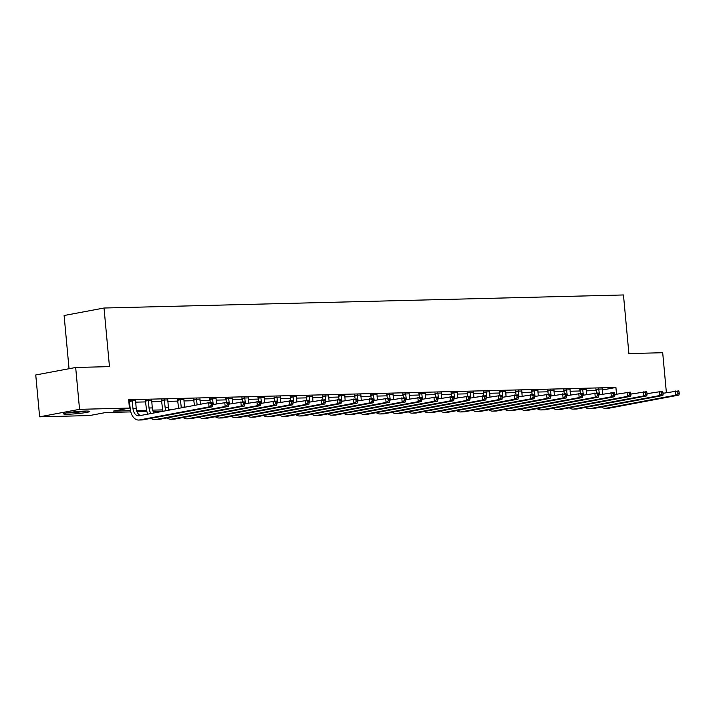 <?xml version="1.0" encoding="UTF-8"?>
<svg xmlns="http://www.w3.org/2000/svg" width="715" height="715" viewBox="0 0 715 715"><rect width="100%" height="100%" fill="white"/><g stroke="black" fill="none" stroke-linecap="round" stroke-linejoin="round"><path stroke-width="1.07" d="M85.067 411.071A13.156 1.046 -5.3 0 1 89.75 411.429A13.156 1.046 -5.3 0 1 82.234 413.082A13.156 1.046 -5.3 0 1 68.238 414.226A13.156 1.046 -5.3 0 1 63.546 413.86A13.156 1.046 -5.3 0 1 71.062 412.215A13.156 1.046 -5.3 0 1 85.067 411.071M69.042 368.717L64.109 315.512L104.024 308.022L623.462 294.964L628.896 353.568L662.689 352.718L666.389 392.66M130.791 411.903L105.704 412.528L89.518 415.567L39.629 416.818L79.553 409.329L129.433 408.077L113.256 411.116L130.514 410.678M79.553 409.329L75.674 367.474L35.75 374.964L39.629 416.818M602.227 390.024L615.91 387.459L128.664 399.703L129.433 408.077M128.906 402.331L129.656 402.313M135.609 402.161L145.744 401.901M151.696 401.759L161.84 401.499M167.793 401.347L177.928 401.097M183.88 400.945L194.015 400.695M199.977 400.543L210.112 400.284M216.064 400.141L226.199 399.882M232.161 399.73L242.296 399.479M248.248 399.328L258.383 399.077M264.344 398.925L274.48 398.666M280.432 398.523L290.567 398.264M296.528 398.112L306.663 397.862M312.616 397.71L322.751 397.46M328.703 397.308L338.839 397.048M344.8 396.905L354.935 396.646M360.887 396.494L371.022 396.244M376.984 396.092L387.119 395.833M393.071 395.69L403.206 395.431M409.168 395.279L419.303 395.029M425.255 394.877L435.39 394.626M441.352 394.474L451.487 394.215M457.439 394.072L467.574 393.813M473.527 393.661L483.662 393.411M489.623 393.259L499.758 393.009M505.711 392.857L515.846 392.598M521.807 392.455L531.942 392.195M537.895 392.043L548.03 391.793M553.991 391.641L564.126 391.391M570.078 391.239L580.214 390.98M586.175 390.837L596.31 390.578M602.173 388.987L596.024 389.228M586.077 389.389L579.937 389.63M569.989 389.8L563.84 390.033M553.902 390.202L547.753 390.444M537.805 390.605L531.665 390.846M521.718 391.007L515.569 391.248M505.621 391.418L499.481 391.65M489.534 391.82L483.385 392.061M473.437 392.222L467.297 392.464M457.35 392.624L451.201 392.866M441.253 393.036L435.113 393.268M425.166 393.438L419.017 393.679M409.078 393.84L402.929 394.081M392.982 394.251L386.842 394.483M376.894 394.653L370.745 394.894M360.798 395.055L354.658 395.297M344.71 395.458L338.561 395.699M328.614 395.869L322.474 396.101M312.526 396.271L306.377 396.512M296.43 396.673L290.29 396.914M280.343 397.075L274.194 397.317M264.255 397.486L258.106 397.719M248.159 397.889L242.019 398.13M232.071 398.291L225.922 398.532M215.975 398.693L209.835 398.934M199.887 399.104L193.738 399.336M183.791 399.506L177.651 399.748M167.703 399.908L161.554 400.15M151.607 400.311L145.467 400.552M135.519 400.722L128.754 400.731M128.78 400.972L129.37 400.954M75.674 367.474L109.467 366.625L104.024 308.022M615.91 387.459L616.536 394.171M136.583 410.526L146.602 410.276M152.679 410.124L162.698 409.874M168.767 409.722L171.743 409.641M162.966 411.089L153.099 411.34M146.879 411.491L137.003 411.742M598.723 388.719L599.438 394.76M602.245 388.629L602.611 394.171M596.525 392.964L595.899 388.906M663.091 393.277L678.544 390.899L679.098 391.918L677.811 391.954L677.963 393.625L679.25 393.59L679.098 391.918M679.25 393.59L678.928 395.091L609.395 408.131A12.655 8.169 88.6 0 1 608.545 408.22L605.328 408.301A12.655 8.169 88.6 0 1 601.547 406.996M678.928 395.091L675.711 395.172L606.177 408.211A12.655 8.169 88.6 0 1 605.328 408.301M677.963 393.625L675.711 395.172L675.326 390.98L677.811 391.954M598.92 389.21L596.23 389.711M582.636 389.121L583.351 395.163M586.157 389.04L586.514 394.573M580.437 393.366L579.811 389.318M647.004 393.679L662.448 391.311L663.002 392.32L661.715 392.356L661.875 394.028L663.163 394.001L663.002 392.32M663.163 394.001L662.841 395.493L593.298 408.542A12.655 8.169 88.6 0 1 592.458 408.631L589.24 408.712A12.655 8.169 88.6 0 1 585.46 407.398M662.841 395.493L659.623 395.574L590.081 408.623A12.655 8.169 88.6 0 1 589.24 408.712M661.875 394.028L659.623 395.574L659.23 391.391L661.715 392.356M582.832 389.612L580.133 390.122M566.539 389.532L567.254 395.574M570.07 389.443L570.427 394.975M564.341 393.777L563.715 389.72M630.907 394.09L646.36 391.713L646.914 392.732L645.627 392.758L645.779 394.439L647.066 394.403L646.914 392.732M647.066 394.403L646.744 395.896L577.211 408.944A12.655 8.169 88.6 0 1 576.361 409.034L573.144 409.114A12.655 8.169 88.6 0 1 569.363 407.8M646.744 395.896L643.527 395.976L573.993 409.025A12.655 8.169 88.6 0 1 573.144 409.114M645.779 394.439L643.527 395.976L643.143 391.793L645.627 392.758M566.736 390.015L564.046 390.524M550.452 389.934L551.167 395.976M553.973 389.845L554.331 395.377M548.253 394.18L547.627 390.122M614.82 394.492L630.264 392.115L630.818 393.134L629.531 393.161L629.692 394.841L630.979 394.805L630.818 393.134M630.979 394.805L630.657 396.298L561.123 409.346A12.655 8.169 88.6 0 1 560.274 409.436L557.057 409.516A12.655 8.169 88.6 0 1 553.276 408.202M630.657 396.298L627.439 396.378L557.897 409.427A12.655 8.169 88.6 0 1 557.057 409.516M629.692 394.841L627.439 396.378L627.046 392.195L629.531 393.161M550.648 390.426L547.949 390.926M534.355 390.336L535.07 396.378M537.886 390.247L538.243 395.788M532.166 394.582L531.531 390.524M598.723 394.894L614.176 392.517L614.73 393.536L613.443 393.572L613.595 395.243L614.882 395.207L614.73 393.536M614.882 395.207L614.56 396.709L545.027 409.749A12.655 8.169 88.6 0 1 544.178 409.838L540.96 409.927A12.655 8.169 88.6 0 1 537.179 408.614M614.56 396.709L611.343 396.789L541.809 409.829A12.655 8.169 88.6 0 1 540.96 409.927M613.595 395.243L611.343 396.789L610.959 392.598L613.443 393.572M534.561 390.828L531.862 391.328M85.362 411.062A11.386 0.903 -5.3 0 1 69.239 412.671A11.386 0.903 -5.3 0 1 67.791 412.689M66.629 412.895A13.076 1.037 174.7 0 0 68.166 412.877A13.076 1.037 174.7 0 0 86.551 411.045M518.268 390.748L518.983 396.789M521.789 390.658L522.156 396.19M516.069 394.984L515.444 390.935M582.636 395.297L598.08 392.928L598.634 393.938L597.347 393.974L597.508 395.645L598.795 395.618L598.634 393.938M598.795 395.618L598.473 397.111L528.939 410.16A12.655 8.169 88.6 0 1 528.09 410.249L524.873 410.33A12.655 8.169 88.6 0 1 521.092 409.016M598.473 397.111L595.255 397.191L525.722 410.24A12.655 8.169 88.6 0 1 524.873 410.33M597.508 395.645L595.255 397.191L594.862 393.009L597.347 393.974M518.464 391.23L515.765 391.74M502.18 391.15L502.886 397.191M505.702 391.06L506.059 396.593M499.982 395.395L499.347 391.337M566.539 395.708L581.992 393.33L582.546 394.349L581.259 394.376L581.411 396.056L582.698 396.021L582.546 394.349M582.698 396.021L582.376 397.513L512.843 410.562A12.655 8.169 88.6 0 1 511.994 410.651L508.776 410.732A12.655 8.169 88.6 0 1 504.996 409.418M582.376 397.513L579.159 397.594L509.625 410.642A12.655 8.169 88.6 0 1 508.776 410.732M581.411 396.056L579.159 397.594L578.775 393.411L581.259 394.376M502.377 391.632L499.678 392.142M486.084 391.552L486.799 397.594M489.605 391.463L489.972 396.995M483.885 395.797L483.26 391.74M550.452 396.11L565.905 393.733L566.459 394.752L565.163 394.787L565.324 396.459L566.611 396.423L566.459 394.752M566.611 396.423L566.289 397.915L496.755 410.964A12.655 8.169 88.6 0 1 495.906 411.054L492.689 411.134A12.655 8.169 88.6 0 1 488.908 409.82M566.289 397.915L563.071 398.005L493.538 411.045A12.655 8.169 88.6 0 1 492.689 411.134M565.324 396.459L563.071 398.005L562.678 393.813L565.163 394.787M486.28 392.043L483.581 392.544M469.996 391.954L470.702 397.996M473.518 391.865L473.875 397.406M467.798 396.199L467.163 392.142M534.364 396.512L549.808 394.135L550.362 395.154L549.075 395.189L549.227 396.861L550.514 396.834L550.362 395.154M550.514 396.834L550.201 398.327L480.659 411.366A12.655 8.169 88.6 0 1 479.819 411.465L476.592 411.545A12.655 8.169 88.6 0 1 472.812 410.231M550.201 398.327L546.975 398.407L477.441 411.456A12.655 8.169 88.6 0 1 476.592 411.545M549.227 396.861L546.975 398.407L546.591 394.215L549.075 395.189M470.193 392.446L467.494 392.955M453.9 392.365L454.615 398.407M457.421 392.276L457.788 397.808M451.701 396.602L451.076 392.553M518.268 396.914L533.721 394.546L534.275 395.556L532.988 395.592L533.14 397.263L534.427 397.236L534.275 395.556M534.427 397.236L534.105 398.729L464.571 411.777A12.655 8.169 88.6 0 1 463.722 411.867L460.505 411.947A12.655 8.169 88.6 0 1 456.724 410.633M534.105 398.729L530.888 398.809L461.354 411.858A12.655 8.169 88.6 0 1 460.505 411.947M533.14 397.263L530.888 398.809L530.503 394.626L532.988 395.592M454.096 392.848L451.406 393.357M437.812 392.767L438.527 398.809M441.334 392.678L441.691 398.21M435.614 397.013L434.988 392.955M502.18 397.326L517.624 394.948L518.178 395.967L516.891 395.994L517.052 397.674L518.339 397.638L518.178 395.967M518.339 397.638L518.018 399.131L448.475 412.18A12.655 8.169 88.6 0 1 447.635 412.269L444.417 412.349A12.655 8.169 88.6 0 1 440.637 411.036M518.018 399.131L514.8 399.211L445.257 412.26A12.655 8.169 88.6 0 1 444.417 412.349M517.052 397.674L514.8 399.211L514.407 395.029L516.891 395.994M438.009 393.25L435.31 393.759M421.716 393.17L422.431 399.211M425.246 393.08L425.604 398.621M419.517 397.415L418.892 393.357M486.084 397.728L501.537 395.35L502.091 396.369L500.804 396.405L500.956 398.076L502.243 398.041L502.091 396.369M502.243 398.041L501.921 399.542L432.387 412.582A12.655 8.169 88.6 0 1 431.538 412.671L428.321 412.752A12.655 8.169 88.6 0 1 424.54 411.438M501.921 399.542L498.704 399.622L429.17 412.662A12.655 8.169 88.6 0 1 428.321 412.752M500.956 398.076L498.704 399.622L498.319 395.431L500.804 396.405M421.913 393.661L419.222 394.162M405.628 393.572L406.343 399.614M409.15 393.482L409.507 399.024M403.43 397.817L402.804 393.768M469.996 398.13L485.44 395.753L485.994 396.771L484.707 396.807L484.868 398.478L486.155 398.452L485.994 396.771M486.155 398.452L485.834 399.944L416.3 412.993A12.655 8.169 88.6 0 1 415.451 413.082L412.233 413.163A12.655 8.169 88.6 0 1 408.453 411.849M485.834 399.944L482.616 400.025L413.073 413.073A12.655 8.169 88.6 0 1 412.233 413.163M484.868 398.478L482.616 400.025L482.223 395.842L484.707 396.807M405.825 394.063L403.126 394.573M389.532 393.983L390.247 400.025M393.062 393.894L393.42 399.426M387.342 398.219L386.708 394.171M453.9 398.541L469.353 396.164L469.907 397.183L468.62 397.209L468.772 398.881L470.059 398.854L469.907 397.183M470.059 398.854L469.737 400.346L400.203 413.395A12.655 8.169 88.6 0 1 399.354 413.485L396.137 413.565A12.655 8.169 88.6 0 1 392.356 412.251M469.737 400.346L466.52 400.427L396.986 413.476A12.655 8.169 88.6 0 1 396.137 413.565M468.772 398.881L466.52 400.427L466.135 396.244L468.62 397.209M389.738 394.466L387.038 394.975M373.445 394.385L374.159 400.427M376.966 394.296L377.332 399.828M371.246 398.63L370.62 394.573M437.812 398.943L453.256 396.566L453.81 397.585L452.524 397.612L452.684 399.292L453.971 399.256L453.81 397.585M453.971 399.256L453.65 400.749L384.116 413.797A12.655 8.169 88.6 0 1 383.267 413.887L380.049 413.967A12.655 8.169 88.6 0 1 376.269 412.653M453.65 400.749L450.432 400.829L380.898 413.878A12.655 8.169 88.6 0 1 380.049 413.967M452.684 399.292L450.432 400.829L450.039 396.646L452.524 397.612M373.641 394.877L370.942 395.377M357.348 394.787L358.063 400.829M360.878 394.698L361.236 400.239M355.158 399.033L354.524 394.975M421.716 399.345L437.169 396.968L437.723 397.987L436.436 398.023L436.588 399.694L437.875 399.658L437.723 397.987M437.875 399.658L437.553 401.16L368.019 414.2A12.655 8.169 88.6 0 1 367.17 414.289L363.953 414.369A12.655 8.169 88.6 0 1 360.172 413.056M437.553 401.16L434.336 401.24L364.802 414.28A12.655 8.169 88.6 0 1 363.953 414.369M436.588 399.694L434.336 401.24L433.951 397.048L436.436 398.023M357.554 395.279L354.855 395.779M341.261 395.189L341.976 401.231M344.782 395.109L345.148 400.641M339.062 399.435L338.436 395.386M405.628 399.748L421.081 397.379L421.627 398.389L420.34 398.425L420.5 400.096L421.787 400.069L421.627 398.389M421.787 400.069L421.466 401.562L351.932 414.611A12.655 8.169 88.6 0 1 351.083 414.7L347.865 414.78A12.655 8.169 88.6 0 1 344.085 413.467M421.466 401.562L418.248 401.642L348.714 414.691A12.655 8.169 88.6 0 1 347.865 414.78M420.5 400.096L418.248 401.642L417.855 397.46L420.34 398.425M341.457 395.681L338.758 396.19M325.173 395.601L325.879 401.642M328.694 395.511L329.052 401.044M322.974 399.837L322.34 395.788M389.541 400.159L404.985 397.781L405.539 398.8L404.252 398.827L404.404 400.507L405.691 400.471L405.539 398.8M405.691 400.471L405.378 401.964L335.836 415.013A12.655 8.169 88.6 0 1 334.995 415.102L331.769 415.183A12.655 8.169 88.6 0 1 327.988 413.869M405.378 401.964L402.152 402.044L332.618 415.093A12.655 8.169 88.6 0 1 331.769 415.183M404.404 400.507L402.152 402.044L401.767 397.862L404.252 398.827M325.37 396.083L322.671 396.593M309.077 396.003L309.792 402.044M312.598 395.913L312.964 401.446M306.878 400.248L306.252 396.19M373.445 400.561L388.897 398.183L389.452 399.202L388.165 399.229L388.317 400.909L389.604 400.874L389.452 399.202M389.604 400.874L389.282 402.366L319.748 415.415A12.655 8.169 88.6 0 1 318.899 415.504L315.681 415.585A12.655 8.169 88.6 0 1 311.901 414.271M389.282 402.366L386.064 402.447L316.531 415.495A12.655 8.169 88.6 0 1 315.681 415.585M388.317 400.909L386.064 402.447L385.68 398.264L388.165 399.229M309.273 396.494L306.583 396.995M292.989 396.405L293.704 402.447M296.51 396.316L296.868 401.857M290.791 400.65L290.156 396.593M357.357 400.963L372.801 398.586L373.355 399.605L372.068 399.64L372.22 401.312L373.516 401.276L373.355 399.605M373.516 401.276L373.194 402.777L303.652 415.817A12.655 8.169 88.6 0 1 302.811 415.907L299.594 415.987A12.655 8.169 88.6 0 1 295.813 414.682M373.194 402.777L369.977 402.858L300.434 415.898A12.655 8.169 88.6 0 1 299.594 415.987M372.22 401.312L369.977 402.858L369.584 398.666L372.068 399.64M293.186 396.897L290.487 397.397M276.893 396.807L277.608 402.849M280.423 396.727L280.781 402.259M274.694 401.052L274.068 397.004M341.261 401.365L356.714 398.997L357.268 400.007L355.981 400.043L356.133 401.714L357.42 401.687L357.268 400.007M357.42 401.687L357.098 403.18L287.564 416.228A12.655 8.169 88.6 0 1 286.715 416.318L283.498 416.398A12.655 8.169 88.6 0 1 279.717 415.084M357.098 403.18L353.88 403.26L284.347 416.309A12.655 8.169 88.6 0 1 283.498 416.398M356.133 401.714L353.88 403.26L353.496 399.077L355.981 400.043M277.089 397.299L274.399 397.808M260.805 397.218L261.52 403.26M264.327 397.129L264.684 402.661M258.607 401.464L257.981 397.406M325.173 401.776L340.617 399.399L341.171 400.418L339.884 400.445L340.045 402.125L341.332 402.089L341.171 400.418M341.332 402.089L341.01 403.582L271.468 416.631A12.655 8.169 88.6 0 1 270.627 416.72L267.41 416.8A12.655 8.169 88.6 0 1 263.629 415.487M341.01 403.582L337.793 403.662L268.25 416.711A12.655 8.169 88.6 0 1 267.41 416.8M340.045 402.125L337.793 403.662L337.4 399.479L339.884 400.445M261.002 397.701L258.303 398.21M244.709 397.62L245.424 403.662M248.239 397.531L248.597 403.063M242.519 401.866L241.885 397.808M309.077 402.179L324.53 399.801L325.084 400.82L323.797 400.847L323.949 402.527L325.236 402.491L325.084 400.82M325.236 402.491L324.914 403.984L255.38 417.033A12.655 8.169 88.6 0 1 254.531 417.122L251.314 417.203A12.655 8.169 88.6 0 1 247.533 415.889M324.914 403.984L321.696 404.064L252.163 417.113A12.655 8.169 88.6 0 1 251.314 417.203M323.949 402.527L321.696 404.064L321.312 399.882L323.797 400.847M244.914 398.112L242.215 398.613M228.621 398.023L229.336 404.064M232.143 397.933L232.509 403.475M226.423 402.268L225.797 398.21M292.989 402.581L308.433 400.203L308.987 401.222L307.7 401.258L307.861 402.929L309.148 402.894L308.987 401.222M309.148 402.894L308.826 404.395L239.293 417.435A12.655 8.169 88.6 0 1 238.444 417.524L235.226 417.614A12.655 8.169 88.6 0 1 231.445 416.3M308.826 404.395L305.609 404.476L236.075 417.515A12.655 8.169 88.6 0 1 235.226 417.614M307.861 402.929L305.609 404.476L305.216 400.284L307.7 401.258M228.818 398.514L226.119 399.024M212.525 398.434L213.24 404.476M216.055 398.344L216.413 403.877M210.335 402.67L209.701 398.621M276.893 402.983L292.346 400.615L292.9 401.624L291.613 401.66L291.765 403.332L293.052 403.305L292.9 401.624M293.052 403.305L292.73 404.797L223.196 417.846A12.655 8.169 88.6 0 1 222.347 417.935L219.13 418.016A12.655 8.169 88.6 0 1 215.349 416.702M292.73 404.797L289.512 404.878L219.979 417.926A12.655 8.169 88.6 0 1 219.13 418.016M291.765 403.332L289.512 404.878L289.128 400.695L291.613 401.66M212.73 398.916L210.031 399.426M196.437 398.836L197.152 404.878M199.959 398.747L200.325 404.279M194.453 405.378L193.613 399.024M260.805 403.394L276.258 401.017L276.803 402.036L275.516 402.062L275.677 403.743L276.964 403.707L276.803 402.036M276.964 403.707L276.642 405.199L207.109 418.248A12.655 8.169 88.6 0 1 206.26 418.338L203.042 418.418A12.655 8.169 88.6 0 1 199.262 417.104M276.642 405.199L273.425 405.28L203.891 418.329A12.655 8.169 88.6 0 1 203.042 418.418M275.677 403.743L273.425 405.28L273.032 401.097L275.516 402.062M196.634 399.319L193.935 399.828M180.35 399.238L181.235 407.184A8.437 5.452 -91.4 0 0 181.315 407.845M183.871 399.149L184.452 407.103A8.437 5.452 -91.4 0 0 184.47 407.255M178.616 408.354A12.655 8.169 88.6 0 1 178.536 407.693L177.517 399.426M244.709 403.796L260.162 401.419L260.716 402.438L259.429 402.474L259.581 404.145L260.868 404.109L260.716 402.438M260.868 404.109L260.555 405.602L191.012 418.65A12.655 8.169 88.6 0 1 190.163 418.74L186.946 418.82A12.655 8.169 88.6 0 1 183.165 417.506M260.555 405.602L257.329 405.691L187.795 418.731A12.655 8.169 88.6 0 1 186.946 418.82M259.581 404.145L257.329 405.691L256.944 401.499L259.429 402.474M180.546 399.73L177.847 400.23M164.253 399.64L165.147 407.595A8.437 5.452 -91.4 0 0 165.862 410.75M167.775 399.551L168.365 407.514A8.437 5.452 -91.4 0 0 168.91 410.178M163.02 411.277A12.655 8.169 88.6 0 1 162.448 408.095L161.429 399.828M228.621 404.198L244.074 401.821L244.628 402.84L243.341 402.876L243.493 404.547L244.78 404.52L244.628 402.84M244.78 404.52L244.458 406.013L174.925 419.053A12.655 8.169 88.6 0 1 174.076 419.151L170.858 419.231A12.655 8.169 88.6 0 1 167.078 417.918M244.458 406.013L241.241 406.093L171.707 419.142A12.655 8.169 88.6 0 1 170.858 419.231M243.493 404.547L241.241 406.093L240.857 401.901L243.341 402.876M164.45 400.132L161.76 400.641M148.166 400.051L149.051 407.997A8.437 5.452 -91.4 0 0 151.097 413.52M151.687 399.962L152.268 407.916A8.437 5.452 -91.4 0 0 153.975 412.975M147.808 414.137A12.655 8.169 88.6 0 1 146.361 408.506L145.333 400.239M212.534 404.601L227.978 402.232L228.532 403.242L227.245 403.278L227.397 404.949L228.693 404.922L228.532 403.242M228.693 404.922L228.371 406.415L158.828 419.464A12.655 8.169 88.6 0 1 157.988 419.553L154.771 419.634A12.655 8.169 88.6 0 1 150.99 418.32M228.371 406.415L225.154 406.495L155.611 419.544A12.655 8.169 88.6 0 1 154.771 419.634M227.397 404.949L225.154 406.495L224.76 402.313L227.245 403.278M148.363 400.534L145.663 401.044M132.069 400.454L132.963 408.399A8.437 5.452 -91.4 0 0 138.567 415.817A8.437 5.452 -91.4 0 0 139.13 415.764L208.673 402.715L211.89 402.634L212.444 403.653L211.157 403.68L211.309 405.36L212.596 405.325L212.444 403.653M135.6 400.364L136.181 408.319A8.437 5.452 -91.4 0 0 140.444 415.513M212.596 405.325L212.275 406.817L209.057 406.898L139.523 419.946A12.655 8.169 88.6 0 1 138.674 420.036A12.655 8.169 88.6 0 1 130.264 408.909L129.245 400.641M212.275 406.817L142.741 419.866A12.655 8.169 88.6 0 1 141.892 419.955L138.674 420.036M211.309 405.36L209.057 406.898L208.673 402.715L211.157 403.68M132.266 400.936L129.576 401.446M609.395 408.131L606.177 408.211M593.298 408.542L590.081 408.623M577.211 408.944L573.993 409.025M561.123 409.346L557.897 409.427M545.027 409.749L541.809 409.829M528.939 410.16L525.722 410.24M512.843 410.562L509.625 410.642M496.755 410.964L493.538 411.045M480.659 411.366L477.441 411.456M464.571 411.777L461.354 411.858M448.475 412.18L445.257 412.26M432.387 412.582L429.17 412.662M416.3 412.993L413.073 413.073M400.203 413.395L396.986 413.476M384.116 413.797L380.898 413.878M368.019 414.2L364.802 414.28M351.932 414.611L348.714 414.691M335.836 415.013L332.618 415.093M319.748 415.415L316.531 415.495M303.652 415.817L300.434 415.898M287.564 416.228L284.347 416.309M271.468 416.631L268.25 416.711M255.38 417.033L252.163 417.113M239.293 417.435L236.075 417.515M223.196 417.846L219.979 417.926M207.109 418.248L203.891 418.329M184.452 407.103L181.235 407.184M191.012 418.65L187.795 418.731M168.365 407.514L165.147 407.595M174.925 419.053L171.707 419.142M152.268 407.916L149.051 407.997M158.828 419.464L155.611 419.544M136.181 408.319L132.963 408.399M142.741 419.866L139.523 419.946"/></g></svg>
